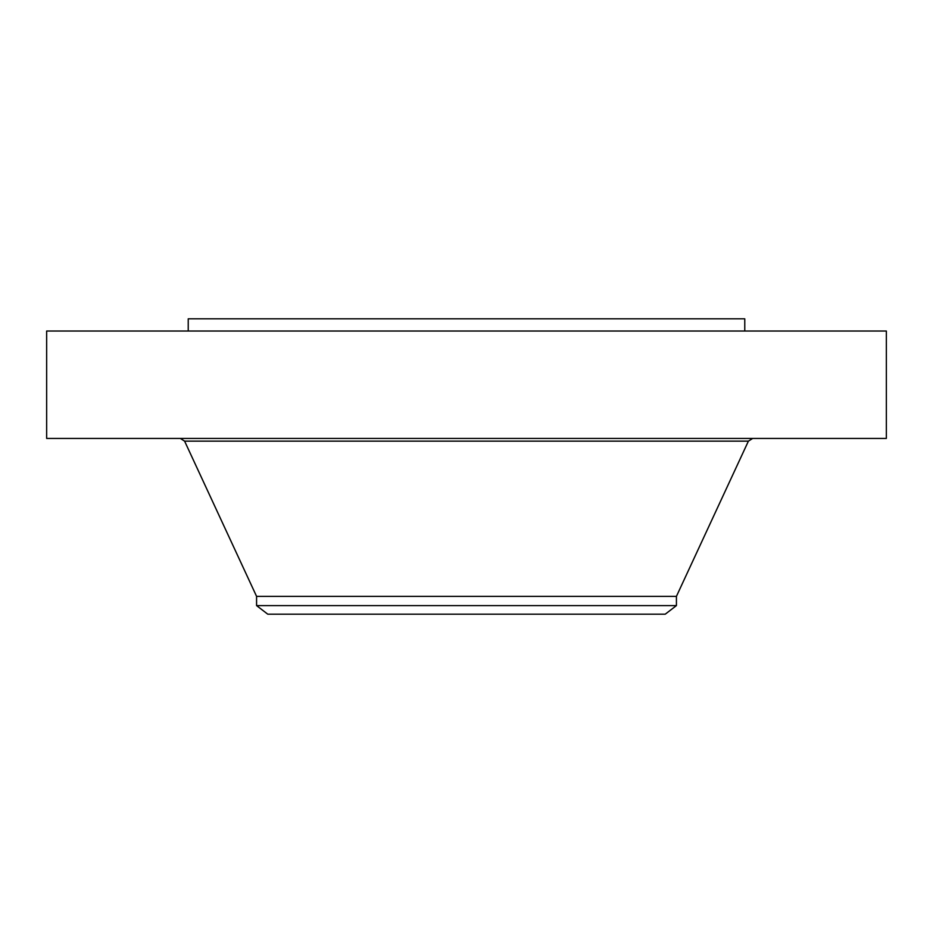 <?xml version="1.0" encoding="UTF-8"?>
<svg xmlns="http://www.w3.org/2000/svg" width="933" height="933" viewBox="0 0 933 933"><rect width="100%" height="100%" fill="white"/><g stroke="black" fill="none" stroke-linecap="round" stroke-linejoin="round"><path stroke-width="1.4" d="M46.65 331.028L886.35 331.028L886.35 438.428L46.65 438.428L46.65 331.028M188.233 331.028L188.233 318.818L744.767 318.818L744.767 331.028M256.575 605.599L676.425 605.599L665.241 614.182L267.759 614.182L256.575 605.599L256.575 596.374L676.425 596.374L748.394 441.146L752.651 438.428M256.575 596.374L184.606 441.146L748.394 441.146M676.425 605.599L676.425 596.374M184.606 441.146L180.349 438.428"/></g></svg>
